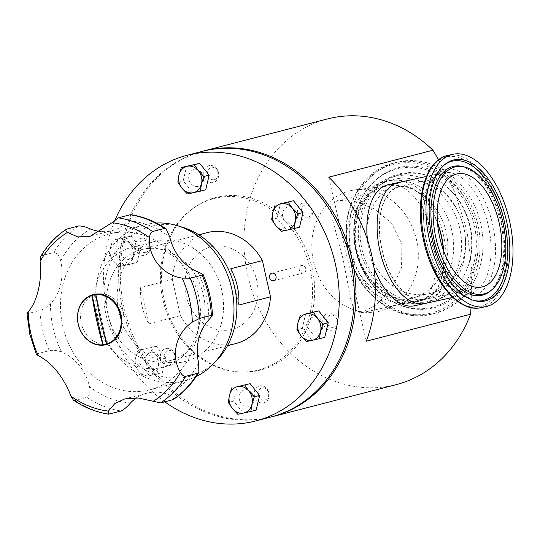 <?xml version="1.0" encoding="UTF-8"?>
<svg xmlns="http://www.w3.org/2000/svg" width="540" height="540" viewBox="0 0 540 540"><rect width="100%" height="100%" fill="white"/><g stroke="black" fill="none" stroke-linecap="round" stroke-linejoin="round"><path stroke-width="0.41" stroke-dasharray="2.7 2.03" d="M437.515 223.121A57.476 30.368 77.7 0 0 399.472 186.847A57.476 30.368 77.7 0 0 382.273 250.621A57.476 30.368 77.7 0 0 423.913 299.174A57.476 30.368 77.7 0 0 443.441 250.371M343.096 259.146L332.309 218.869L330.615 206.692L337.358 200.367L354.348 201.224L374.186 208.818L391.568 223.162L401.929 243.925L401.531 267.712L391.649 288.806L376.637 304.614L361.8 312.687L354.011 309.839L350.608 298.681L343.096 259.146M424.858 303.527A61.938 32.724 77.7 0 0 443.387 234.812A61.938 32.724 77.7 0 0 398.52 182.493M367.409 239.537A61.938 32.724 77.7 0 0 369.718 253.449A61.938 32.724 77.7 0 0 373.95 267.658M414.585 305.768A61.938 32.724 77.7 0 0 433.114 237.047A61.938 32.724 77.7 0 0 388.246 184.727M201.359 151.605A137.221 116.478 -104.5 0 0 125.152 312.194A137.221 116.478 -104.5 0 0 268.745 417.535A137.221 116.478 -104.5 0 0 270.081 417.238M327.463 118.949A137.221 116.478 -104.5 0 0 248.515 278.768A137.221 116.478 -104.5 0 0 392.465 385.526A137.221 116.478 -104.5 0 0 396.205 384.635M414.119 302.461A62.181 52.785 -104.5 0 0 415.814 302.056A62.181 52.785 -104.5 0 0 451.589 229.628A62.181 52.785 -104.5 0 0 386.357 181.251A62.181 52.785 -104.5 0 0 384.662 181.656A62.181 52.785 -104.5 0 0 348.887 254.084A62.181 52.785 -104.5 0 0 414.119 302.461M471.056 307.604L471.852 270.101L467.053 230.843L455.105 193.165L438.568 159.793M433.478 313.693A77.915 66.137 -104.5 0 0 435.598 313.187A77.915 66.137 -104.5 0 0 480.425 222.44A77.915 66.137 -104.5 0 0 398.695 161.818A77.915 66.137 -104.5 0 0 396.569 162.324A77.915 66.137 -104.5 0 0 351.743 253.071A77.915 66.137 -104.5 0 0 433.478 313.693M399.958 167.346A72.245 61.324 -104.5 0 0 362.381 197.046A72.245 61.324 -104.5 0 0 388.861 299.403A72.245 61.324 -104.5 0 0 432.209 308.165A72.245 61.324 -104.5 0 0 476.017 224.714A72.245 61.324 -104.5 0 0 399.958 167.346M430.623 301.232A65.131 55.283 -104.5 0 0 464.501 274.455A65.131 55.283 -104.5 0 0 440.627 182.176A65.131 55.283 -104.5 0 0 401.544 174.278A65.131 55.283 -104.5 0 0 362.05 249.514A65.131 55.283 -104.5 0 0 430.623 301.232M385.661 186.293A57.476 48.789 -104.5 0 0 384.095 186.665A57.476 48.789 -104.5 0 0 351.027 253.604A57.476 48.789 -104.5 0 0 411.325 298.323A57.476 48.789 -104.5 0 0 412.891 297.952A57.476 48.789 -104.5 0 0 418.048 296.251A57.476 48.789 -104.5 0 0 445.723 230.087A57.476 48.789 -104.5 0 0 389.435 185.652A57.476 48.789 -104.5 0 0 385.661 186.293M403.252 181.737A57.476 48.789 -104.5 0 0 401.686 182.115A57.476 48.789 -104.5 0 0 368.618 249.055A57.476 48.789 -104.5 0 0 428.915 293.774A57.476 48.789 -104.5 0 0 430.481 293.402A57.476 48.789 -104.5 0 0 463.55 226.456A57.476 48.789 -104.5 0 0 403.252 181.737M351.23 190.532A61.999 52.623 -104.5 0 0 313.632 262.15A61.999 52.623 -104.5 0 0 378.905 311.378A61.999 52.623 -104.5 0 0 386.161 309.137A61.999 52.623 -104.5 0 0 416.016 237.776A61.999 52.623 -104.5 0 0 355.3 189.844A61.999 52.623 -104.5 0 0 351.23 190.532M214.272 179.705A6.224 5.285 -104.5 0 0 218.045 172.517A6.224 5.285 -104.5 0 0 211.498 167.576A6.224 5.285 -104.5 0 0 207.718 174.764A6.224 5.285 -104.5 0 0 214.272 179.705M145.679 252.457A6.224 5.285 -104.5 0 0 149.452 245.268A6.224 5.285 -104.5 0 0 142.904 240.327A6.224 5.285 -104.5 0 0 139.124 247.516A6.224 5.285 -104.5 0 0 145.679 252.457M170.91 362.624A6.224 5.285 -104.5 0 0 174.683 355.435A6.224 5.285 -104.5 0 0 168.129 350.487A6.224 5.285 -104.5 0 0 164.356 357.683A6.224 5.285 -104.5 0 0 170.91 362.624M264.735 400.032A6.224 5.285 -104.5 0 0 268.508 392.843A6.224 5.285 -104.5 0 0 261.954 387.896A6.224 5.285 -104.5 0 0 258.181 395.091A6.224 5.285 -104.5 0 0 264.735 400.032M333.329 327.274A6.224 5.285 -104.5 0 0 337.102 320.085A6.224 5.285 -104.5 0 0 330.548 315.144A6.224 5.285 -104.5 0 0 326.774 322.333A6.224 5.285 -104.5 0 0 333.329 327.274M308.097 217.114A6.224 5.285 -104.5 0 0 311.87 209.925A6.224 5.285 -104.5 0 0 305.316 204.984A6.224 5.285 -104.5 0 0 301.543 212.173A6.224 5.285 -104.5 0 0 308.097 217.114M258.012 370.663A89.127 75.654 -104.5 0 0 312.053 267.712A89.127 75.654 -104.5 0 0 218.221 196.938A89.127 75.654 -104.5 0 0 164.174 299.896A89.127 75.654 -104.5 0 0 258.012 370.663M328.732 177.181L366.296 341.206M437.44 222.244A57.908 30.598 77.7 0 0 399.377 186.428A57.908 30.598 77.7 0 0 399.242 186.455A57.908 30.598 77.7 0 0 381.82 249.642A57.908 30.598 77.7 0 0 424.008 299.599A57.908 30.598 77.7 0 0 424.136 299.565A57.908 30.598 77.7 0 0 443.745 251.195M425 303.5A61.938 32.724 77.7 0 0 443.664 236.054A61.938 32.724 77.7 0 0 398.662 182.459M305.735 268.549A3.868 3.287 -104.5 0 0 301.556 265.505A3.868 3.287 -104.5 0 0 299.315 269.946A3.868 3.287 -104.5 0 0 303.494 272.997A3.868 3.287 -104.5 0 0 305.735 268.549M164.835 401.841A137.187 116.451 75.5 0 1 107.602 312.89A137.187 116.451 75.5 0 1 115.128 219.78M270.83 417.042A137.187 116.451 75.5 0 1 122.654 308.995A137.187 116.451 75.5 0 1 202.102 151.416M175.102 355.408A8.708 7.391 75.5 0 1 169.817 365.472A8.708 7.391 75.5 0 1 160.65 358.553A8.708 7.391 75.5 0 1 165.929 348.496A8.708 7.391 75.5 0 1 175.102 355.408M263.628 386.255A8.708 7.391 75.5 0 1 268.927 397.271A8.708 7.391 75.5 0 1 259.767 402.53A8.708 7.391 75.5 0 1 254.468 391.507A8.708 7.391 75.5 0 1 263.628 386.255M324.992 315.07A8.708 7.391 75.5 0 1 335.576 316.028A8.708 7.391 75.5 0 1 335.59 328.199A8.708 7.391 75.5 0 1 325.006 327.24A8.708 7.391 75.5 0 1 324.992 315.07M297.837 213.044A8.708 7.391 75.5 0 1 303.115 202.986A8.708 7.391 75.5 0 1 312.289 209.898A8.708 7.391 75.5 0 1 307.004 219.962A8.708 7.391 75.5 0 1 297.837 213.044M209.304 182.203A8.708 7.391 75.5 0 1 204.005 171.18A8.708 7.391 75.5 0 1 213.165 165.929A8.708 7.391 75.5 0 1 218.464 176.945A8.708 7.391 75.5 0 1 209.304 182.203M147.94 253.388A8.708 7.391 75.5 0 1 137.356 252.423A8.708 7.391 75.5 0 1 137.349 240.253A8.708 7.391 75.5 0 1 147.926 241.211A8.708 7.391 75.5 0 1 147.94 253.388M309.94 268.238A88.567 75.181 75.5 0 1 256.237 370.548A88.567 75.181 75.5 0 1 162.992 300.22A88.567 75.181 75.5 0 1 216.695 197.91A88.567 75.181 75.5 0 1 309.94 268.238M120.359 252.288A8.708 7.391 75.5 0 1 125.644 242.224A8.708 7.391 75.5 0 1 134.811 249.143A8.708 7.391 75.5 0 1 129.532 259.207A8.708 7.391 75.5 0 1 120.359 252.288M188.953 179.537A8.708 7.391 75.5 0 1 194.238 169.472A8.708 7.391 75.5 0 1 203.404 176.391A8.708 7.391 75.5 0 1 198.126 186.449A8.708 7.391 75.5 0 1 188.953 179.537M282.778 216.945A8.708 7.391 75.5 0 1 288.063 206.881A8.708 7.391 75.5 0 1 297.23 213.8A8.708 7.391 75.5 0 1 291.951 223.857A8.708 7.391 75.5 0 1 282.778 216.945M308.009 327.105A8.708 7.391 75.5 0 1 313.288 317.041A8.708 7.391 75.5 0 1 322.461 323.959A8.708 7.391 75.5 0 1 317.176 334.024A8.708 7.391 75.5 0 1 308.009 327.105M239.416 399.857A8.708 7.391 75.5 0 1 244.694 389.799A8.708 7.391 75.5 0 1 253.868 396.711A8.708 7.391 75.5 0 1 248.582 406.775A8.708 7.391 75.5 0 1 239.416 399.857M145.591 362.448A8.708 7.391 75.5 0 1 150.869 352.39A8.708 7.391 75.5 0 1 160.043 359.309A8.708 7.391 75.5 0 1 154.757 369.367A8.708 7.391 75.5 0 1 145.591 362.448M256.736 280.435A42.579 36.146 75.5 0 1 230.918 329.623A42.579 36.146 75.5 0 1 186.084 295.812A42.579 36.146 75.5 0 1 211.903 246.625A42.579 36.146 75.5 0 1 256.736 280.435M299.531 227.178L286.538 230L277.013 218.194L280.483 203.566M277.013 218.194L271.674 219.578M286.538 230L281.198 231.383M205.706 189.769L192.713 192.598L183.188 180.792L177.849 182.169M192.713 192.598L187.373 193.975M183.188 180.792L186.658 166.158M118.78 266.733L124.652 265.478A13.561 11.515 75.5 0 1 113.393 260.989L118.78 266.733L124.119 265.349L114.595 253.544L109.256 254.927L113.393 260.989A13.561 11.515 75.5 0 1 110.369 247.766A13.561 11.515 75.5 0 1 118.597 239.038L112.725 240.293L110.369 247.766L109.256 254.927M114.595 253.544L118.064 238.91L131.058 236.081L140.582 247.887L137.113 262.521L124.119 265.349M137.113 262.521L131.774 263.905L132.887 256.75A13.561 11.515 75.5 0 1 124.652 265.478L131.774 263.905M129.857 243.526L125.719 237.465L118.597 239.038A13.561 11.515 -104.5 0 1 129.857 243.526A13.561 11.515 75.5 0 1 132.887 256.75L135.243 249.271L129.857 243.526M131.058 236.081L125.719 237.465M118.064 238.91L112.725 240.293M140.582 247.887L135.243 249.271M156.998 374.065L158.119 366.91A13.561 11.515 75.5 0 1 149.884 375.638L162.338 372.681L149.884 375.638A13.561 11.515 75.5 0 1 138.625 371.149A13.561 11.515 75.5 0 1 135.601 357.932L134.487 365.087L138.625 371.149L144.011 376.893M149.351 375.509L139.826 363.704L143.289 349.07L156.283 346.248L165.807 358.054L162.338 372.681M165.807 358.054L160.468 359.431L155.088 353.687A13.561 11.515 75.5 0 1 158.119 366.91L160.468 359.431M143.829 349.198L137.95 350.453L135.601 357.932A13.561 11.515 -104.5 0 1 143.829 349.198A13.561 11.515 75.5 0 1 155.088 353.687L150.944 347.625L143.829 349.198M143.289 349.07L137.95 350.453M139.826 363.704L134.487 365.087M156.283 346.248L150.944 347.625M256.163 410.089L243.169 412.918L233.644 401.112L228.305 402.496M243.169 412.918L237.829 414.302M233.644 401.112L237.114 386.478M324.756 337.338L306.423 341.55M311.762 340.166L302.238 328.361L305.707 313.726M302.238 328.361L296.899 329.744M168.264 361.004A57.287 48.634 -104.5 0 0 170.161 360.558A57.287 48.634 -104.5 0 0 203.168 294.03A57.287 48.634 -104.5 0 0 143.357 249.19A57.287 48.634 -104.5 0 0 141.46 249.635A57.287 48.634 -104.5 0 0 108.452 316.163A57.287 48.634 -104.5 0 0 168.264 361.004M207.063 232.659A57.287 48.634 -104.5 0 0 172.328 279.403L180.407 315.671A57.287 48.634 -104.5 0 0 233.861 344.034A57.287 48.634 -104.5 0 0 235.757 343.589M172.328 279.403L140.63 287.604L148.709 323.872L180.407 315.671M230.715 268.785L238.795 305.046M140.63 287.604A57.287 48.634 -104.5 0 0 148.709 323.872M36.416 354.47L37.341 353.74L49.228 350.663C52.799 349.927 56.896 350.359 61.52 351.952A46.453 39.434 75.5 0 1 89.492 386.627L89.546 386.883C90.504 392.215 89.62 395.705 86.893 397.352L75.006 400.424L73.393 400.1M27 313.375L28.12 313.477L40.007 310.399A99.873 84.773 -104.5 0 0 42.829 330.925A99.873 84.773 -104.5 0 0 49.228 350.663M156.438 223.027A80.507 68.337 -104.5 0 0 146.873 224.296A80.507 68.337 -104.5 0 0 144.68 224.816A80.507 68.337 -104.5 0 0 98.361 318.587A80.507 68.337 -104.5 0 0 182.817 381.226A80.507 68.337 -104.5 0 0 185.011 380.7A80.507 68.337 -104.5 0 0 196.162 376.562M147.616 390.332A80.507 68.337 -104.5 0 0 149.81 389.812A80.507 68.337 -104.5 0 0 196.128 296.035A80.507 68.337 -104.5 0 0 111.672 233.401A80.507 68.337 -104.5 0 0 109.478 233.921A80.507 68.337 -104.5 0 0 63.16 327.692A80.507 68.337 -104.5 0 0 147.616 390.332M182.439 227.219A77.423 65.718 -104.5 0 0 153.077 225.875A77.423 65.718 -104.5 0 0 106.13 315.313A77.423 65.718 -104.5 0 0 187.643 376.785A77.423 65.718 -104.5 0 0 216.871 360.288M107.419 344.277A61.938 52.576 -104.5 0 0 161.048 367.679A61.938 52.576 -104.5 0 0 162.736 367.281A61.938 52.576 -104.5 0 0 198.369 295.144A61.938 52.576 -104.5 0 0 133.394 246.956A61.938 52.576 -104.5 0 0 131.706 247.361A61.938 52.576 -104.5 0 0 94.486 294.3M94.439 294.746A61.938 52.576 -104.5 0 0 107.156 343.913M156.533 240.968A61.938 52.576 -104.5 0 0 154.845 241.373A61.938 52.576 -104.5 0 0 119.212 313.51A61.938 52.576 -104.5 0 0 184.187 361.692A61.938 52.576 -104.5 0 0 185.875 361.294A61.938 52.576 -104.5 0 0 221.508 289.156A61.938 52.576 -104.5 0 0 156.533 240.968M130.91 214.704L128.81 220.766A46.453 39.434 75.5 0 1 112.354 230.553A46.453 39.434 75.5 0 1 101.135 231.518M40.608 256.588L41.837 255.609L53.723 252.538C56.943 252.727 59.265 255.501 60.683 260.854A46.453 39.434 75.5 0 1 50.497 303.831C47.007 307.193 43.511 309.38 40.007 310.399M136.525 397.865A46.453 39.434 75.5 0 1 146.927 393.181A46.453 39.434 75.5 0 1 168.635 394.659C173.205 396.731 174.521 398.459 172.564 399.836M96.005 294.341A25.393 21.553 -104.5 0 0 81.371 323.798A25.393 21.553 -104.5 0 0 107.838 343.717A25.393 21.553 -104.5 0 0 108.729 343.507M110.342 343.008A25.393 21.553 -104.5 0 0 123.235 313.524A25.393 21.553 -104.5 0 0 97.659 293.99M96.032 294.57L106.92 343.946M422.111 300.395A62.181 52.785 -104.5 0 0 423.806 299.99A62.181 52.785 -104.5 0 0 459.581 227.563A62.181 52.785 -104.5 0 0 394.349 179.185A62.181 52.785 -104.5 0 0 392.654 179.591A62.181 52.785 -104.5 0 0 356.879 252.011A62.181 52.785 -104.5 0 0 422.111 300.395M395.631 176.243A64.712 54.931 -104.5 0 0 356.393 250.992A64.712 54.931 -104.5 0 0 424.521 302.38A64.712 54.931 -104.5 0 0 463.759 227.63A64.712 54.931 -104.5 0 0 395.631 176.243M429.428 313.477A76.694 65.097 -104.5 0 0 475.929 224.89A76.694 65.097 -104.5 0 0 395.186 163.984A76.694 65.097 -104.5 0 0 348.685 252.578A76.694 65.097 -104.5 0 0 429.428 313.477M396.569 162.324L393.687 163.073C358.351 171.079 337.061 216.554 349.38 256.912C359.377 295.576 397.305 322.623 430.576 314.442A77.915 66.137 -104.5 0 0 432.716 313.936A77.915 66.137 -104.5 0 0 477.542 223.182A77.915 66.137 -104.5 0 0 395.807 162.567A77.915 66.137 -104.5 0 0 393.687 163.073A77.915 66.137 -104.5 0 0 348.86 253.82A77.915 66.137 -104.5 0 0 430.589 314.442L435.598 313.187M399.094 168.473A71.368 60.581 -104.5 0 0 361.976 197.816A71.368 60.581 -104.5 0 0 388.139 298.931A71.368 60.581 -104.5 0 0 430.961 307.584A71.368 60.581 -104.5 0 0 474.235 225.146A71.368 60.581 -104.5 0 0 399.094 168.473M400.295 173.698A66.008 56.032 -104.5 0 0 360.268 249.946A66.008 56.032 -104.5 0 0 429.759 302.36A66.008 56.032 -104.5 0 0 464.096 275.225A66.008 56.032 -104.5 0 0 439.898 181.703A66.008 56.032 -104.5 0 0 400.295 173.698M490.32 291.053A66.008 34.877 77.7 0 0 501.863 223.385A66.008 34.877 77.7 0 0 463.246 166.637L474.66 172.942L485.73 185.504L494.991 203L501.343 223.499L504.083 244.789L502.929 264.546L498.083 280.577L490.32 291.053M479.702 306.7A76.694 40.52 -102.3 0 1 423.698 240.746A76.694 40.52 -102.3 0 1 446.735 156.897A76.694 40.52 -102.3 0 1 502.74 222.851A76.694 40.52 -102.3 0 1 479.702 306.7M445.675 169.601A64.503 34.081 77.7 0 0 426.296 240.125A64.503 34.081 77.7 0 0 473.398 295.596A64.503 34.081 77.7 0 0 492.777 225.072A64.503 34.081 77.7 0 0 445.675 169.601M443.185 172.773A61.938 32.724 -102.3 0 1 443.327 172.739A61.938 32.724 -102.3 0 1 488.444 226.166A61.938 32.724 -102.3 0 1 469.807 293.747A61.938 32.724 -102.3 0 1 469.665 293.78A61.938 32.724 -102.3 0 1 424.548 240.354A61.938 32.724 -102.3 0 1 443.185 172.773M481.41 307.577A77.915 41.168 77.7 0 0 504.893 222.73A77.915 41.168 77.7 0 0 448.274 155.311M444.123 165.098A71.368 37.706 77.7 0 0 443.414 165.665A71.368 37.706 77.7 0 0 430.94 238.822A71.368 37.706 77.7 0 0 472.689 300.179A71.368 37.706 77.7 0 0 473.567 300.402M28.12 313.477A99.873 84.773 -104.5 0 0 30.942 333.997A99.873 84.773 -104.5 0 0 37.341 353.74M128.81 220.766A92.131 78.206 75.5 0 1 169.796 237.107M75.006 400.424A99.873 84.773 -104.5 0 0 109.296 414.099M86.893 397.352A99.873 84.773 -104.5 0 0 121.183 411.021M130.478 402.968A92.131 78.206 75.5 0 1 89.492 386.627M61.52 351.952A92.131 78.206 75.5 0 1 50.497 303.831M66.906 229.021A99.873 84.773 -104.5 0 0 41.837 255.609M78.793 225.943A99.873 84.773 -104.5 0 0 53.723 252.538M60.683 260.854A92.131 78.206 75.5 0 1 90.653 229.068M198.599 362.88A92.131 78.206 75.5 0 1 168.635 394.659M197.768 271.782A92.131 78.206 75.5 0 1 208.791 319.903M337.358 200.367L399.472 186.847M384.662 181.656L392.654 179.591C365.81 185.578 348.685 220.441 357.629 252.639C365.101 284.607 395.942 306.983 422.152 300.382L415.814 302.056M362.381 197.046L361.976 197.816C343.879 229.939 356.731 279.612 388.139 298.931L388.861 299.403M440.627 182.176L439.898 181.703C468.767 199.328 480.796 245.808 464.096 275.225L464.501 274.455M401.686 182.115L384.095 186.665M389.435 185.652L355.3 189.844M418.048 296.251L386.161 309.137M430.481 293.402L412.891 297.952M361.8 312.687L423.913 299.174M399.377 186.428L457.184 173.846M452.804 297.446L469.665 293.78C455.578 298.566 432.412 272.639 426.107 238.822C418.581 206.125 428.814 174.42 443.205 172.766L426.465 176.411M424.008 299.599L481.808 287.017M444.825 164.491L437.744 171.882L432.317 182.304L427.916 202.271L427.721 219.962L430.299 238.363L436.118 258.012L443.718 273.901L456.017 289.98L472.689 300.179L474.458 300.659M301.556 265.505L271.822 273.193M303.494 272.997L273.76 280.692M227.502 345.721L170.161 360.558M198.801 234.799L141.46 249.635M185.011 380.7L149.81 389.812M154.845 241.373L131.706 247.361M185.875 361.294L162.736 367.281M144.68 224.816L109.478 233.921M124.659 398.939L146.927 393.181M90.079 236.318L112.354 230.553"/><path stroke-width="0.81" d="M443.441 250.371A57.476 30.368 77.7 0 0 441.106 235.4A57.476 30.368 77.7 0 0 437.515 223.121M398.662 182.459A61.938 32.724 77.7 0 0 398.52 182.493A61.938 32.724 77.7 0 0 379.991 251.215A61.938 32.724 77.7 0 0 424.858 303.527A61.938 32.724 77.7 0 0 425 303.5M373.95 267.658A61.938 32.724 77.7 0 0 414.585 305.768L452.804 297.446M438.568 159.793L432.965 150.208A137.221 116.478 -104.5 0 0 331.202 118.058A137.221 116.478 -104.5 0 0 327.463 118.949L203.742 150.957A137.221 116.478 -104.5 0 0 201.359 151.605M270.081 417.238A137.221 116.478 -104.5 0 0 272.484 416.644A137.221 116.478 -104.5 0 0 351.432 256.824A137.221 116.478 -104.5 0 0 207.488 150.066A137.221 116.478 -104.5 0 0 203.742 150.957M272.484 416.644L396.205 384.635A137.221 116.478 -104.5 0 0 470.536 314.24L471.056 307.604M432.965 150.208L328.732 177.181A137.221 116.478 75.5 0 1 366.296 341.206L470.536 314.24M424.858 303.527A61.938 32.724 77.7 0 1 379.742 250.101A61.938 32.724 77.7 0 1 398.378 182.52A61.938 32.724 77.7 0 1 398.52 182.493L388.246 184.727A61.938 32.724 77.7 0 0 367.409 239.537M485.021 300.983A72.245 38.171 77.7 0 0 506.723 222.001A72.245 38.171 77.7 0 0 453.971 159.874A72.245 38.171 77.7 0 0 444.825 164.491A72.245 38.171 77.7 0 0 432.196 238.545A72.245 38.171 77.7 0 0 474.458 300.659A72.245 38.171 77.7 0 0 485.021 300.983M455.497 166.826A65.131 34.411 77.7 0 0 435.935 238.032A65.131 34.411 77.7 0 0 483.496 294.037A65.131 34.411 77.7 0 0 491.738 289.879A65.131 34.411 77.7 0 0 503.118 223.115A65.131 34.411 77.7 0 0 465.021 167.117A65.131 34.411 77.7 0 0 455.497 166.826M481.943 286.99A57.908 30.598 77.7 0 0 499.365 223.796A57.908 30.598 77.7 0 0 457.184 173.846A57.908 30.598 77.7 0 0 457.049 173.873A57.908 30.598 77.7 0 0 439.627 237.06A57.908 30.598 77.7 0 0 481.808 287.017A57.908 30.598 77.7 0 0 481.943 286.99M443.745 251.195A57.908 30.598 77.7 0 0 437.44 222.244M452.75 154.339A77.915 41.168 77.7 0 0 429.307 239.355A77.915 41.168 77.7 0 0 486.068 306.565A77.915 41.168 77.7 0 0 486.243 306.524A77.915 41.168 77.7 0 0 509.686 221.508A77.915 41.168 77.7 0 0 452.925 154.298A77.915 41.168 77.7 0 0 452.75 154.339M276.001 276.244A3.868 3.287 -104.5 0 0 271.822 273.193A3.868 3.287 -104.5 0 0 269.582 277.641A3.868 3.287 -104.5 0 0 273.76 280.692A3.868 3.287 -104.5 0 0 276.001 276.244M115.128 219.78A137.187 116.451 75.5 0 1 187.049 155.311A137.187 116.451 75.5 0 1 335.219 263.358A137.187 116.451 75.5 0 1 255.771 420.937A137.187 116.451 75.5 0 1 164.835 401.841M187.049 155.311L202.102 151.416A137.187 116.451 75.5 0 1 350.278 259.463A137.187 116.451 75.5 0 1 270.83 417.042L255.771 420.937M275.144 204.944L272.788 212.423A13.561 11.515 75.5 0 1 281.016 203.695L293.47 200.738L281.016 203.695A13.561 11.515 75.5 0 1 292.275 208.184A13.561 11.515 75.5 0 1 295.306 221.4L297.655 213.921L292.275 208.184L288.131 202.115M272.788 212.423L271.674 219.578L275.812 225.639A13.561 11.515 75.5 0 1 272.788 212.423M287.071 230.128L294.192 228.555L295.306 221.4A13.561 11.515 -104.5 0 1 287.071 230.128A13.561 11.515 75.5 0 1 275.812 225.639L281.198 231.383L287.071 230.128M293.47 200.738L302.994 212.544L299.531 227.178L294.192 228.555M302.994 212.544L297.655 213.921M177.849 182.169L181.987 188.231A13.561 11.515 75.5 0 1 178.963 175.014L177.849 182.169M181.987 188.231L187.373 193.975L193.246 192.719A13.561 11.515 75.5 0 1 181.987 188.231M181.319 167.535L178.963 175.014A13.561 11.515 75.5 0 1 187.191 166.286A13.561 11.515 75.5 0 1 198.45 170.775L194.312 164.707L181.319 167.535L199.651 163.33L209.176 175.136L203.837 176.513L198.45 170.775A13.561 11.515 -104.5 0 1 201.481 183.992L203.837 176.513M199.651 163.33L194.312 164.707M201.481 183.992A13.561 11.515 75.5 0 1 193.246 192.719L200.367 191.147L201.481 183.992M209.176 175.136L205.706 189.769L200.367 191.147M254.293 396.839L248.913 391.095A13.561 11.515 75.5 0 1 251.944 404.318L254.293 396.839L259.632 395.462L256.163 410.089L250.823 411.473L251.944 404.318A13.561 11.515 75.5 0 1 243.709 413.046A13.561 11.515 75.5 0 1 232.45 408.557L237.829 414.302L250.823 411.473M231.775 387.862L229.426 395.341A13.561 11.515 75.5 0 1 237.654 386.606L250.108 383.656L259.632 395.462M250.108 383.656L237.654 386.606A13.561 11.515 75.5 0 1 248.913 391.095L244.769 385.034M229.426 395.341L228.305 402.496L232.45 408.557A13.561 11.515 -104.5 0 1 229.426 395.341M313.362 312.282L306.248 313.855A13.561 11.515 75.5 0 1 317.507 318.344L313.362 312.282L318.701 310.898L328.226 322.704L322.886 324.088L317.507 318.344A13.561 11.515 75.5 0 1 320.537 331.56A13.561 11.515 75.5 0 1 312.302 340.295L319.417 338.722L320.537 331.56L322.886 324.088M300.368 315.11L298.019 322.582L296.899 329.744L301.043 335.806A13.561 11.515 75.5 0 1 298.019 322.582A13.561 11.515 75.5 0 1 306.248 313.855L318.701 310.898M301.043 335.806L306.423 341.55L312.302 340.295A13.561 11.515 -104.5 0 1 301.043 335.806M328.226 322.704L324.756 337.338L319.417 338.722M227.502 345.721L235.757 343.589A57.287 48.634 -104.5 0 0 270.493 296.845L238.795 305.046A57.287 48.634 -104.5 0 0 230.715 268.785L262.413 260.584A57.287 48.634 -104.5 0 0 208.96 232.214A57.287 48.634 -104.5 0 0 207.063 232.659L198.801 234.799M262.413 260.584L270.493 296.845M121.122 314.955A25.859 21.951 -104.5 0 0 93.899 294.422A25.859 21.951 -104.5 0 0 78.219 324.29A25.859 21.951 -104.5 0 0 105.442 344.824A25.859 21.951 -104.5 0 0 121.122 314.955M164.471 228.434L152.584 231.512C150.809 232.241 149.789 234.272 149.533 237.62C147.845 256.932 162.554 275.258 182.216 278.134L190.249 278.195L202.136 275.117L203.06 274.388L197.768 271.782A46.453 39.434 75.5 0 1 169.796 237.107L166.084 228.764L164.471 228.434A99.873 84.773 -104.5 0 0 130.181 214.765L130.91 214.704C143.37 216.628 155.095 221.312 166.084 228.764M149.533 237.62A95.54 81.101 -104.5 0 0 112.07 222.683L118.294 217.836L130.181 214.765M67.48 232.382A95.54 81.101 -104.5 0 0 40.088 261.434L40.608 256.588C47.318 245.288 55.89 236.183 66.332 229.264L66.906 229.021C65.367 229.669 65.556 230.789 67.48 232.382L77.726 236.918L90.079 236.318L112.07 222.683M70.942 396.158A95.54 81.101 -104.5 0 0 108.405 411.095L108.567 414.16C96.106 412.229 84.382 407.545 73.393 400.1L70.942 396.158L69.35 392.108C61.256 374.126 50.895 361.969 38.259 355.644L36.416 354.47L29.815 334.328L27 313.375L28.181 311.654C36.997 302.623 42.397 279.976 40.088 261.434M196.162 376.562A80.507 68.337 -104.5 0 0 213.206 364.068A80.507 68.337 -104.5 0 0 231.005 285.64A80.507 68.337 -104.5 0 0 177.404 225.686A80.507 68.337 -104.5 0 0 156.438 223.027M213.206 364.068L216.871 360.288A77.423 65.718 -104.5 0 0 233.982 284.87A77.423 65.718 -104.5 0 0 182.439 227.219L177.404 225.686M94.486 294.3A61.938 52.576 -104.5 0 0 94.439 294.746M107.156 343.913A61.938 52.576 -104.5 0 0 107.419 344.277M211.356 315.38L199.469 318.458L192.294 322.124C175.892 333.113 170.458 355.765 180.387 372.337C182.068 375.206 183.85 376.535 185.747 376.326L197.633 373.248L198.869 372.269L198.599 362.88A46.453 39.434 75.5 0 1 208.791 319.903L212.476 315.488L211.356 315.38A99.873 84.773 -104.5 0 0 202.136 275.117M108.567 414.16L121.183 411.021C124.207 409.401 127.305 406.721 130.478 402.968A46.453 39.434 75.5 0 1 136.525 397.865M101.135 231.518A46.453 39.434 75.5 0 1 90.653 229.068C86.144 226.989 82.188 225.943 78.793 225.943L66.906 229.021M198.869 372.269C192.159 383.569 183.58 392.681 173.144 399.6L160.677 402.914L138.348 398L124.659 398.939L114.824 403.583L108.405 411.095M152.996 401.389A95.54 81.101 -104.5 0 0 180.387 372.337M91.982 295.414A25.393 21.553 -104.5 0 0 78.239 324.054A25.393 21.553 -104.5 0 0 102.87 344.79A216.763 114.487 -101.6 0 1 96.667 320.294A216.763 114.487 -101.6 0 1 91.982 295.414L92.165 295.367A25.393 21.553 75.5 0 1 93.184 295.07A25.393 21.553 75.5 0 1 94.075 294.86A25.393 21.553 75.5 0 1 96.032 294.57L95.843 294.617A216.763 114.487 78.4 0 0 100.528 319.505A216.763 114.487 78.4 0 0 106.731 343.994L106.92 343.946A25.393 21.553 75.5 0 1 105.901 344.237L108.729 343.507A25.393 21.553 -104.5 0 0 110.342 343.008M97.659 293.99A25.393 21.553 -104.5 0 0 96.903 294.131A25.393 21.553 -104.5 0 0 96.005 294.341L93.184 295.07M106.731 343.994A25.393 21.553 -104.5 0 0 120.474 315.353A25.393 21.553 -104.5 0 0 95.843 294.617M105.901 344.237A25.393 21.553 75.5 0 1 105.01 344.446A25.393 21.553 75.5 0 1 103.059 344.743L102.87 344.79M92.165 295.367L103.059 344.743M473.567 300.402A71.368 37.706 77.7 0 0 483.118 300.503A71.368 37.706 77.7 0 0 504.556 222.48A71.368 37.706 77.7 0 0 452.446 161.109A71.368 37.706 77.7 0 0 444.123 165.098M465.021 167.117L463.246 166.637A66.008 34.877 77.7 0 0 453.593 166.34A66.008 34.877 77.7 0 0 433.769 238.505A66.008 34.877 77.7 0 0 481.97 295.265A66.008 34.877 77.7 0 0 490.32 291.053L491.738 289.879M448.274 155.311A77.915 41.168 77.7 0 0 448.099 155.351A77.915 41.168 77.7 0 0 447.923 155.392A77.915 41.168 77.7 0 0 424.481 240.401A77.915 41.168 77.7 0 0 481.235 307.618A77.915 41.168 77.7 0 0 481.41 307.577M28.181 311.654A95.54 81.101 -104.5 0 0 30.976 334.139A95.54 81.101 -104.5 0 0 38.259 355.644M192.294 322.124A95.54 81.101 -104.5 0 0 189.5 299.639A95.54 81.101 -104.5 0 0 182.216 278.134M152.584 231.512A99.873 84.773 -104.5 0 0 118.294 217.836M199.469 318.458A99.873 84.773 -104.5 0 0 190.249 278.195M160.677 402.914A99.873 84.773 -104.5 0 0 185.747 376.326M172.564 399.836A99.873 84.773 -104.5 0 0 197.633 373.248M447.91 155.392L447.91 155.392C425.054 159.779 414.322 200.61 423.671 240.827C432.081 281.077 458.75 313.281 481.235 307.618L486.068 306.565M398.52 182.493L426.465 176.411M448.099 155.351L452.925 154.298M203.06 274.388C208.717 287.537 211.856 301.239 212.476 315.488"/></g></svg>
